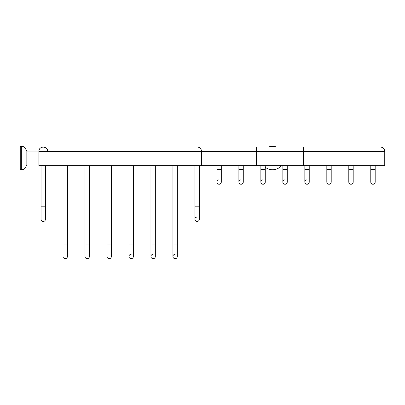<?xml version="1.0" encoding="UTF-8"?>
<svg xmlns="http://www.w3.org/2000/svg" width="405" height="405" viewBox="0 0 405 405"><rect width="100%" height="100%" fill="white"/><g stroke="black" fill="none" stroke-linecap="round" stroke-linejoin="round"><path stroke-width="0.61" d="M46.904 166.075L45.451 166.075L45.451 219.267A2.197 2.197 0 0 1 43.254 221.464A2.197 2.197 0 0 0 45.451 219.267A2.197 2.197 0 0 1 43.254 221.464A2.197 2.197 0 0 1 41.057 219.267A2.197 2.197 0 0 0 43.254 221.464A2.197 2.197 0 0 1 41.057 219.267L41.057 206.798L45.451 206.798M41.057 206.798L41.057 166.075L39.3 166.01A0.744 0.744 0 0 1 39.214 165.964L39.204 165.959A0.744 0.744 0 0 1 39.123 165.898L39.047 165.822A0.744 0.744 0 0 1 38.986 165.741L38.976 165.726A0.744 0.744 0 0 1 38.931 165.65L38.865 151.293M102.592 166.075L128.957 166.075L128.957 244.023L133.346 244.023L133.346 256.492A2.197 2.197 0 0 1 131.154 258.689A2.197 2.197 0 0 0 133.346 256.492A2.197 2.197 0 0 1 131.154 258.689A2.197 2.197 0 0 1 128.957 256.492A2.197 2.197 0 0 0 131.154 258.689A2.197 2.197 0 0 1 128.957 256.492L128.957 256.492A2.197 2.197 0 0 1 131.154 254.299M133.346 256.492L133.346 166.075L150.938 166.075L150.938 244.023L155.333 244.023L155.333 256.492A2.197 2.197 0 0 1 153.136 258.689A2.197 2.197 0 0 0 155.333 256.492A2.197 2.197 0 0 1 153.136 258.689A2.197 2.197 0 0 1 150.938 256.492A2.197 2.197 0 0 0 153.136 258.689A2.197 2.197 0 0 1 150.938 256.492L150.938 256.492A2.197 2.197 0 0 1 153.136 254.299M155.333 256.492L155.333 166.075L175.122 166.075M175.122 254.299A2.197 2.197 0 0 0 172.925 256.492L172.925 244.023L177.319 244.023L177.319 166.075L194.911 166.075L194.911 206.798L199.3 206.798L199.3 219.267A2.197 2.197 0 0 1 197.108 221.464A2.197 2.197 0 0 0 199.3 219.267A2.197 2.197 0 0 1 197.108 221.464A2.197 2.197 0 0 0 199.3 219.267A2.197 2.197 0 0 1 197.108 221.464A2.197 2.197 0 0 1 194.911 219.267A2.197 2.197 0 0 0 197.108 221.464A2.197 2.197 0 0 1 194.911 219.267A2.197 2.197 0 0 0 197.108 221.464M199.3 206.798L199.3 166.075L216.893 166.075L216.893 169.573L221.287 169.573L221.287 182.048A2.197 2.197 0 0 1 219.09 184.24A2.197 2.197 0 0 0 221.287 182.048A2.197 2.197 0 0 1 219.09 184.24A2.197 2.197 0 0 1 216.893 182.048A2.197 2.197 0 0 0 219.09 184.24A2.197 2.197 0 0 1 216.893 182.048A2.197 2.197 0 0 1 219.09 179.85M221.287 169.573L221.287 166.075L238.879 166.075L238.879 169.573L243.273 169.573L243.273 182.048A2.197 2.197 0 0 1 241.076 184.24A2.197 2.197 0 0 0 243.273 182.048A2.197 2.197 0 0 1 241.076 184.24A2.197 2.197 0 0 1 238.879 182.048A2.197 2.197 0 0 0 241.076 184.24A2.197 2.197 0 0 1 238.879 182.048A2.197 2.197 0 0 1 241.076 179.85M243.273 169.573L243.273 166.075L256.476 166.075L39.609 166.075A0.744 0.744 0 0 1 38.86 165.331L38.86 151.409C38.693 145.719 47.815 145.719 47.648 151.409M303.416 166.075L303.416 165.331L384.75 165.331L384.006 166.075L256.476 166.075L256.476 165.331L38.86 165.331M65.2 166.075L67.392 166.075L67.392 256.492A2.197 2.197 0 0 1 65.2 258.689A2.197 2.197 0 0 0 67.392 256.492A2.197 2.197 0 0 1 65.2 258.689A2.197 2.197 0 0 1 63.003 256.492A2.197 2.197 0 0 0 65.2 258.689A2.197 2.197 0 0 1 63.003 256.492L63.003 244.023L67.392 244.023M200.789 166.075A0.744 0.744 0 0 0 201.533 165.331L201.533 151.409L256.476 151.409L256.476 165.331L303.416 165.331L303.416 151.409L384.75 151.409C384.492 148.741 383.024 147.278 380.356 147.015L303.416 147.015L303.416 151.409L256.476 151.409L256.476 147.015L197.139 147.015A4.394 4.394 0 0 1 201.533 151.409L38.86 151.409L38.86 156.548M47.623 150.969A4.394 4.394 0 0 0 47.557 150.528A4.394 4.394 0 0 1 47.623 150.969M47.289 149.673A4.394 4.394 0 0 0 47.086 149.268A4.394 4.394 0 0 1 47.289 149.673M47.031 149.161A4.394 4.394 0 0 0 46.848 148.883A4.394 4.394 0 0 1 47.031 149.161M46.565 148.524A4.394 4.394 0 0 0 46.251 148.2A4.394 4.394 0 0 1 46.565 148.524M46.195 148.144A4.394 4.394 0 0 0 45.902 147.906A4.394 4.394 0 0 1 46.195 148.144M45.532 147.653A4.394 4.394 0 0 0 45.137 147.44A4.394 4.394 0 0 1 45.532 147.653M45.117 147.43A4.394 4.394 0 0 0 44.727 147.273A4.394 4.394 0 0 1 45.117 147.43M44.312 147.147A4.394 4.394 0 0 0 43.467 147.02A4.394 4.394 0 0 1 44.312 147.147M43.254 147.015A4.394 4.394 0 0 0 38.86 151.409A4.394 4.394 0 0 1 43.254 147.015L197.139 147.015M20.25 146.311L20.25 169.761L21.713 169.761L21.713 146.311C24.229 146.524 25.687 147.881 26.092 150.366L26.092 165.701L26.836 165.017L26.836 151.055L26.092 150.366C25.687 147.881 24.229 146.524 21.713 146.311L20.25 146.311M281.09 166.075A11.725 11.725 0 0 1 265.255 167.214M268.545 147.015A11.725 11.725 0 0 1 276.564 147.015M375.182 169.573L370.788 169.573L370.788 182.048A2.197 2.197 0 0 0 372.985 184.24A2.197 2.197 0 0 0 375.182 182.048A2.197 2.197 0 0 1 372.985 184.24A2.197 2.197 0 0 0 375.182 182.048L375.182 166.075M370.788 182.048A2.197 2.197 0 0 0 372.985 184.24A2.197 2.197 0 0 1 370.788 182.048M350.998 184.24A2.197 2.197 0 0 0 353.195 182.048A2.197 2.197 0 0 1 350.998 184.24A2.197 2.197 0 0 0 353.195 182.048L353.195 166.075L353.195 169.573L348.801 169.573L348.801 182.048A2.197 2.197 0 0 0 350.998 184.24A2.197 2.197 0 0 1 348.801 182.048A2.197 2.197 0 0 0 350.998 184.24M331.209 169.573L326.82 169.573L326.82 166.075L326.82 182.048A2.197 2.197 0 0 0 329.012 184.24A2.197 2.197 0 0 0 331.209 182.048A2.197 2.197 0 0 1 329.012 184.24A2.197 2.197 0 0 0 331.209 182.048L331.209 166.075M326.82 182.048A2.197 2.197 0 0 0 329.012 184.24A2.197 2.197 0 0 1 326.82 182.048M307.031 184.24A2.197 2.197 0 0 0 309.228 182.048A2.197 2.197 0 0 1 307.031 184.24A2.197 2.197 0 0 0 309.228 182.048L309.228 166.075L309.228 169.573L304.833 169.573L304.833 182.048A2.197 2.197 0 0 0 307.031 184.24A2.197 2.197 0 0 1 304.833 182.048A2.197 2.197 0 0 0 307.031 184.24M307.031 179.85A2.197 2.197 0 0 0 304.833 182.048M285.044 184.24A2.197 2.197 0 0 0 287.241 182.048A2.197 2.197 0 0 1 285.044 184.24A2.197 2.197 0 0 0 287.241 182.048L287.241 166.075L287.241 169.573L282.847 169.573L282.847 182.048A2.197 2.197 0 0 0 285.044 184.24A2.197 2.197 0 0 1 282.847 182.048A2.197 2.197 0 0 0 285.044 184.24M285.044 179.85A2.197 2.197 0 0 0 282.847 182.048M263.058 179.85A2.197 2.197 0 0 0 260.866 182.048A2.197 2.197 0 0 0 263.058 184.24A2.197 2.197 0 0 0 265.255 182.048A2.197 2.197 0 0 1 263.058 184.24A2.197 2.197 0 0 0 265.255 182.048L265.255 166.075M260.866 182.048A2.197 2.197 0 0 0 263.058 184.24A2.197 2.197 0 0 1 260.866 182.048L260.866 169.573L265.255 169.573M197.108 217.075A2.197 2.197 0 0 0 194.911 219.267L194.911 219.267A2.197 2.197 0 0 1 197.108 217.075A2.197 2.197 0 0 0 194.911 219.267L194.911 206.798M172.925 256.492A2.197 2.197 0 0 0 175.122 258.689A2.197 2.197 0 0 1 172.925 256.492L172.925 256.492A2.197 2.197 0 0 0 175.122 258.689A2.197 2.197 0 0 0 177.319 256.492A2.197 2.197 0 0 1 175.122 258.689A2.197 2.197 0 0 0 177.319 256.492L177.319 244.023M111.365 244.023L106.971 244.023L106.971 256.492A2.197 2.197 0 0 0 109.168 258.689A2.197 2.197 0 0 0 111.365 256.492A2.197 2.197 0 0 1 109.168 258.689A2.197 2.197 0 0 0 111.365 256.492L111.365 166.075M106.971 256.492A2.197 2.197 0 0 0 109.168 258.689A2.197 2.197 0 0 1 106.971 256.492M89.378 244.023L84.984 244.023L84.984 256.492A2.197 2.197 0 0 0 87.181 258.689A2.197 2.197 0 0 0 89.378 256.492A2.197 2.197 0 0 1 87.181 258.689A2.197 2.197 0 0 0 89.378 256.492L89.378 166.075M84.984 256.492A2.197 2.197 0 0 0 87.181 258.689A2.197 2.197 0 0 1 84.984 256.492M384.75 165.331L384.75 151.409M38.86 165.017L26.634 165.043M38.875 151.055L26.836 151.055M256.476 147.015L303.416 147.015M26.092 165.701C25.687 168.191 24.229 169.543 21.713 169.761C24.229 169.543 25.687 168.191 26.092 165.701L26.097 165.685M370.788 169.573L370.788 166.075M348.801 166.075L348.801 169.573L348.801 166.075M304.833 166.075L304.833 169.573L304.833 166.075M282.847 166.075L282.847 169.573L282.847 166.075M260.866 169.573L260.866 166.075M238.879 166.075L238.879 182.048M216.893 169.573L216.893 182.048M172.925 244.023L172.925 166.075M150.938 244.023L150.938 256.492M128.957 244.023L128.957 256.492M106.971 244.023L106.971 166.075M84.984 244.023L84.984 166.075M63.003 244.023L63.003 166.075"/></g></svg>

